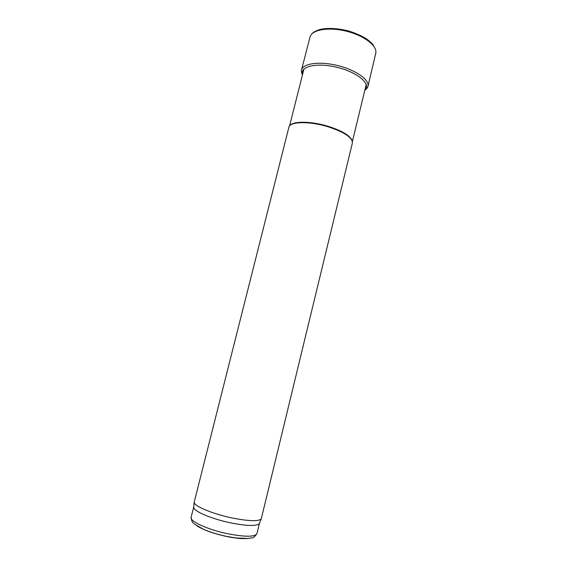 <?xml version="1.0" encoding="UTF-8"?>
<svg xmlns="http://www.w3.org/2000/svg" width="567" height="567" viewBox="0 0 567 567"><rect width="100%" height="100%" fill="white"/><g stroke="black" fill="none" stroke-linecap="round" stroke-linejoin="round"><path stroke-width="0.85" d="M290.12 125.385C293.508 120.948 311.425 121.189 327.946 126.243C342.185 130.814 350.257 135.648 352.171 140.744M288.865 127.334L288.887 127.256C289.652 121.522 309.277 120.991 327.882 126.71C344.353 132.125 352.525 137.547 352.383 142.976L352.369 143.047M288.887 127.256L194.141 502.405C194.353 506.189 212.391 513.801 231.421 517.82C248.126 521.165 258.063 521.562 261.231 519.003L352.383 142.976M193.808 506.728L193.744 507.529C193.949 511.342 211.512 518.862 230.06 522.753C246.347 525.992 256.057 526.318 259.197 523.724L259.516 522.987M364.829 90.181C371.534 84.313 357.961 72.42 337.393 67.409C316.861 62.242 299.312 66.438 302.502 74.759M193.751 506.884L191.114 517.324C189.421 521.179 207.572 529.578 227.367 533.667C245.043 537.069 254.902 537.048 256.95 533.611L259.488 523.157M196.721 525.737C203.092 529.869 212.894 533.412 226.127 536.389C235.546 538.324 242.86 539.011 248.07 538.452M364.758 90.472C367.593 87.857 367.274 87.913 367.933 86.482L375.744 53.312C377.742 46.09 364.29 35.586 346.352 31.199C328.435 26.713 311.637 29.732 310.043 37.053L301.481 70.039C301.205 71.272 301.524 72.937 302.431 75.05M367.933 86.482C369.762 79.947 355.984 70.025 337.84 65.588C319.724 61.052 302.913 63.398 301.481 70.039M352.398 141.516L366.225 84.412M289.553 125.966L303.955 69.004M259.197 523.724L261.231 519.003M193.744 507.529L194.141 502.405M256.95 533.611C254.895 536.729 253.038 538.161 251.387 537.927L247.736 538.473L235.858 537.97L226.41 536.368C217.7 534.504 209.91 532.08 203.057 529.096L194.233 523.908C192.688 522.342 191.667 522.172 191.114 517.324M375.29 48.833L372.951 44.616C371.718 43.035 369.408 41.015 366.02 38.542C360.782 35.438 354.751 32.851 347.918 30.788C337.202 28.251 327.953 27.797 320.164 29.427C315.883 30.859 313.338 32.149 312.53 33.297"/></g></svg>
